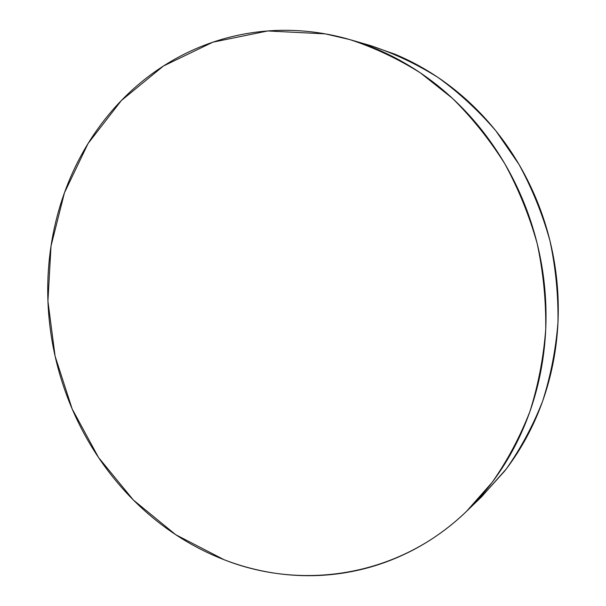 <?xml version="1.0" encoding="UTF-8"?>
<svg xmlns="http://www.w3.org/2000/svg" width="606" height="606" viewBox="0 0 606 606"><rect width="100%" height="100%" fill="white"/><g stroke="black" fill="none" stroke-linecap="round" stroke-linejoin="round"><path stroke-width="0.91" d="M224.084 559.717L175.732 534.712L133.403 500.048L98.52 457.5L72.144 408.906L55.093 356.161L47.927 301.212L51.01 246.059L64.448 192.776L88.067 143.508L121.382 100.505L163.469 65.993L212.903 42.17L267.708 30.967L325.286 33.868L349.836 39.595C374.235 47.586 397.771 58.691 420.443 72.909L452.341 98.24C472.082 117.746 489.565 139.585 504.798 163.756C518.524 189.019 529.318 215.63 537.189 243.597C543.256 272.011 546.104 300.591 545.733 329.331C543.514 357.82 538.219 385.287 529.833 411.747C519.812 437.305 507.222 460.878 492.064 482.467L466.468 511.396C399.028 576.73 302.614 590.842 224.084 559.717C209.229 553.96 195.026 546.854 181.474 538.401C167.93 529.939 155.219 520.312 143.342 509.525C131.464 498.738 120.571 486.982 110.656 474.263C100.747 461.545 91.93 448.069 84.211 433.843C76.492 419.61 69.963 404.831 64.622 389.507C59.282 374.182 55.191 358.532 52.358 342.557C49.525 326.573 47.988 310.484 47.753 294.289C47.518 278.093 48.609 262.012 51.01 246.059C53.426 230.106 57.153 214.501 62.198 199.26C67.258 184.012 73.599 169.369 81.227 155.325C88.862 141.289 97.725 128.093 107.8 115.754C117.89 103.414 129.093 92.18 141.403 82.045C153.727 71.917 167.006 63.138 181.239 55.699C195.48 48.268 210.471 42.412 226.197 38.117C241.93 33.838 258.141 31.307 274.813 30.527C291.494 29.77 308.318 30.883 325.286 33.868C342.254 36.875 358.994 41.791 375.493 48.624C391.999 55.479 407.868 64.183 423.109 74.735C438.335 85.31 452.538 97.558 465.703 111.474C478.854 125.412 490.618 140.721 500.98 157.409C511.328 174.119 519.986 191.799 526.955 210.464C533.901 229.129 538.976 248.308 542.165 267.996C545.332 287.683 546.551 307.378 545.824 327.073C545.067 346.768 542.423 365.963 537.878 384.681C533.31 403.376 527.015 421.147 518.994 437.986C510.956 454.803 501.442 470.332 490.459 484.573C479.467 498.791 467.324 511.456 454.023 522.569C440.713 533.666 426.601 543.052 411.686 550.733C396.763 558.399 381.394 564.292 365.554 568.42C349.723 572.534 333.77 574.897 317.688 575.526C301.606 576.139 285.706 575.094 269.965 572.397C254.24 569.693 238.946 565.466 224.084 559.717M467.302 510.585L481.618 496.791L506.275 468.961C520.872 448.228 532.992 425.617 542.643 401.134C550.71 375.811 555.823 349.541 557.975 322.324C558.368 294.864 555.664 267.579 549.877 240.461C542.362 213.766 532.038 188.368 518.903 164.256L495.852 130.828C478.323 110.466 459.037 92.665 437.986 77.424C416.193 63.804 393.544 53.146 370.054 45.458L349.836 39.595M368.865 45.109L394.756 54.139C410.641 60.721 425.904 69.069 440.547 79.174C455.174 89.302 468.809 101.013 481.437 114.314C494.049 127.639 505.321 142.266 515.244 158.196C525.152 174.142 533.439 191.026 540.105 208.835C546.748 226.652 551.589 244.96 554.626 263.746C557.641 282.54 558.793 301.349 558.073 320.165C557.331 338.974 554.763 357.328 550.384 375.228C545.983 393.12 539.923 410.133 532.204 426.268C524.463 442.395 515.305 457.295 504.73 470.983L480.869 497.511"/></g></svg>
